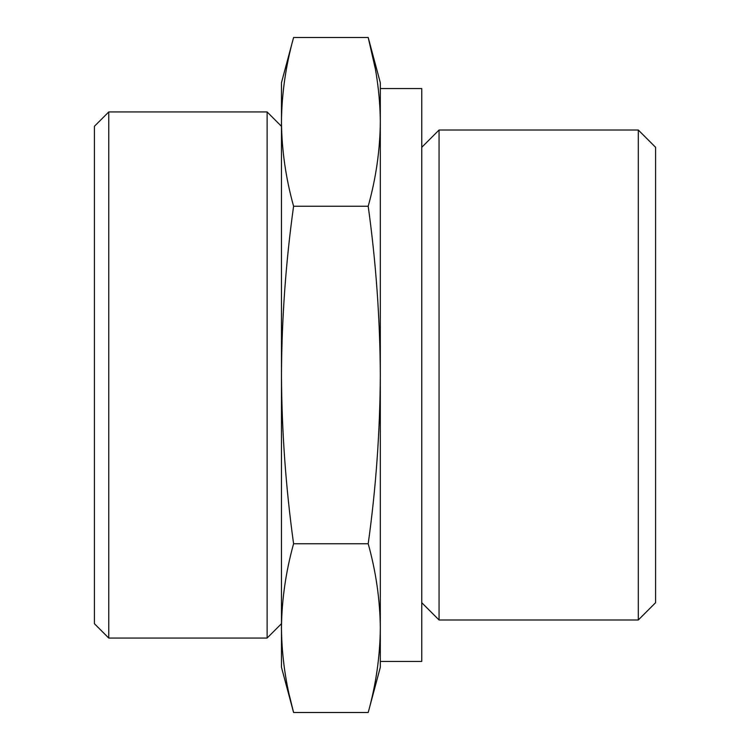 <?xml version="1.0" encoding="UTF-8"?>
<svg xmlns="http://www.w3.org/2000/svg" width="750" height="750" viewBox="0 0 750 750"><rect width="100%" height="100%" fill="white"/><g stroke="black" fill="none" stroke-linecap="round" stroke-linejoin="round"><path stroke-width="1.12" d="M293.588 543.75C285.778 571.875 281.737 600 281.466 628.125L281.466 375C281.756 431.259 285.797 487.509 293.588 543.75L368.203 543.75C375.984 487.969 380.016 431.719 380.316 375C380.034 318.741 375.994 262.491 368.203 206.25C376.012 178.125 380.053 150 380.316 121.875C380.053 93.75 376.012 65.625 368.203 37.5L375.122 67.875M368.203 543.75C376.012 571.875 380.053 600 380.316 628.125C380.053 656.25 376.012 684.375 368.203 712.5L380.316 667.284L380.316 628.125C380.053 656.25 376.012 684.375 368.203 712.5L293.588 712.5L281.466 667.284L281.466 628.125C281.737 656.25 285.778 684.375 293.588 712.5L289.434 695.625M293.588 206.25C285.806 262.031 281.766 318.281 281.466 375L281.466 121.875C281.737 150 285.778 178.125 293.588 206.25L368.203 206.25M380.316 121.884L380.316 628.116L380.316 82.716L368.203 37.5L293.588 37.5C285.778 65.625 281.737 93.75 281.466 121.875L281.466 82.716L293.588 37.5M638.297 130.013L638.297 619.988L655.594 602.7L655.594 147.3L638.297 130.013L439.059 130.013L439.059 619.988L421.762 602.7M94.406 623.709L94.406 126.291L108.75 111.947L108.75 638.053L94.406 623.709M281.466 623.709L267.122 638.053L267.122 111.947L108.75 111.947M380.316 661.434L421.762 661.434L421.762 88.566L380.316 88.566M267.122 638.053L108.75 638.053M281.466 126.291L267.122 111.947M421.762 147.3L439.059 130.013M638.297 619.988L439.059 619.988"/></g></svg>
